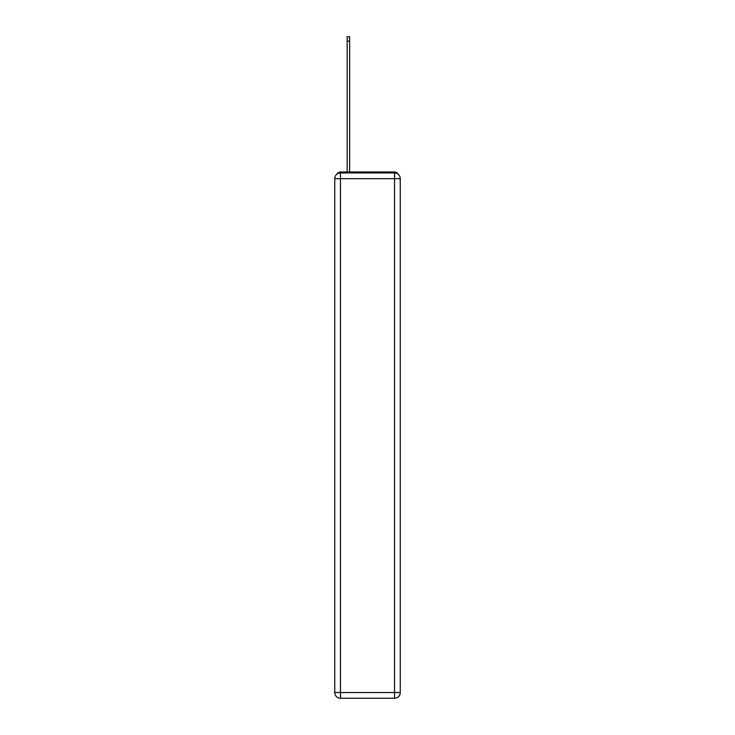 <?xml version="1.0" encoding="UTF-8"?>
<svg xmlns="http://www.w3.org/2000/svg" width="735" height="735" viewBox="0 0 735 735"><rect width="100%" height="100%" fill="white"/><g stroke="black" fill="none" stroke-linecap="round" stroke-linejoin="round"><path stroke-width="1.1" d="M397.929 174.057A3.822 3.822 0 0 0 394.53 171.99L340.47 171.99A3.822 3.822 0 0 0 337.071 174.057M340.47 171.99L347.159 171.99L347.159 36.75L349.639 36.75L349.639 171.99L352.598 171.99M382.402 171.99L394.53 171.99M340.47 172.946L394.53 172.946A5.733 5.733 0 0 1 400.263 178.678L400.263 692.517A5.733 5.733 0 0 1 394.53 698.25L340.47 698.25L340.47 692.517L394.53 692.517L394.53 178.678L340.47 178.678L340.47 692.517L334.737 692.517L334.737 178.678L340.47 178.678L340.47 172.946A5.733 5.733 0 0 0 334.737 178.678A5.733 5.733 0 0 1 340.47 172.946M334.737 692.517A5.733 5.733 0 0 0 340.47 698.25A5.733 5.733 0 0 1 334.737 692.517M394.53 698.25A5.733 5.733 0 0 0 400.263 692.517L394.53 692.517L394.53 698.25M400.263 178.678A5.733 5.733 0 0 0 394.53 172.946L394.53 178.678L400.263 178.678M347.159 41.142L349.639 41.142"/></g></svg>
